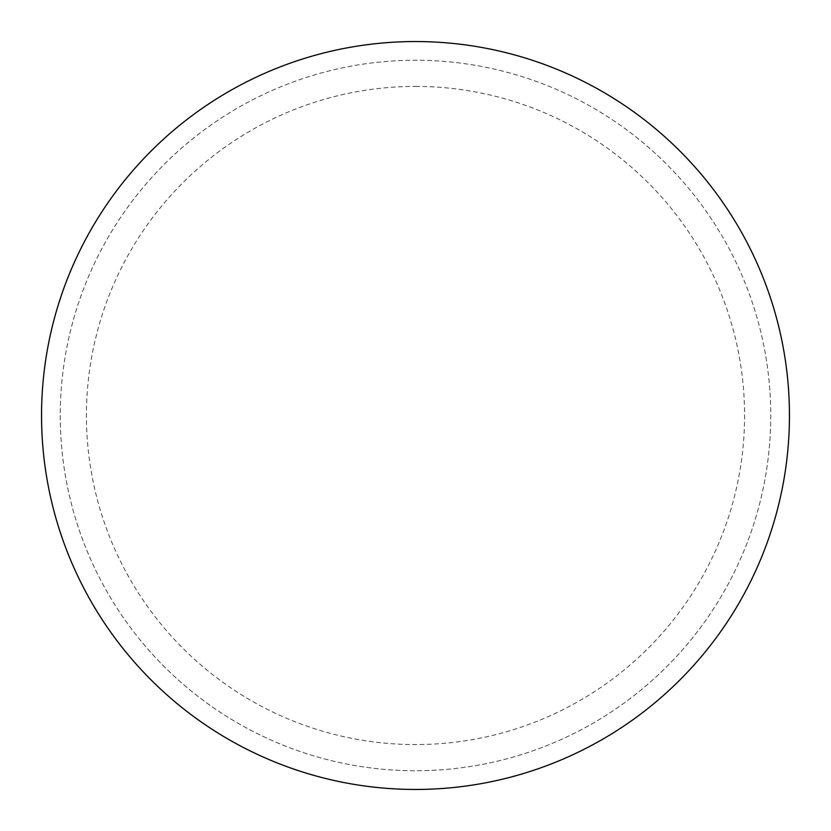 <?xml version="1.0" encoding="UTF-8"?>
<svg xmlns="http://www.w3.org/2000/svg" width="831" height="831" viewBox="0 0 831 831"><rect width="100%" height="100%" fill="white"/><g stroke="black" fill="none" stroke-linecap="round" stroke-linejoin="round"><path stroke-width="0.62" stroke-dasharray="4.16 3.12" d="M415.5 41.55A373.95 373.95 0 0 1 789.45 415.5A373.95 373.95 0 0 1 415.5 789.45A373.95 373.95 0 0 1 41.55 415.5A373.95 373.95 0 0 1 415.5 41.55A373.95 373.95 0 0 1 789.45 415.5A373.95 373.95 0 0 1 415.5 789.45A373.95 373.95 0 0 1 41.55 415.5A373.95 373.95 0 0 1 415.5 41.55A373.95 373.95 0 0 1 789.45 415.5A373.95 373.95 0 0 1 415.5 789.45M60.248 415.5A355.252 355.252 0 0 0 415.5 770.753A355.252 355.252 0 0 0 770.753 415.5A355.252 355.252 0 0 0 415.5 60.248A355.252 355.252 0 0 0 60.248 415.5A355.252 355.252 0 0 0 415.5 770.753A355.252 355.252 0 0 0 770.753 415.5A355.252 355.252 0 0 0 415.5 60.248A355.252 355.252 0 0 0 60.248 415.5A355.252 355.252 0 0 0 415.5 770.753A355.252 355.252 0 0 0 770.753 415.5M41.55 415.5A373.95 373.95 0 0 0 415.5 789.45A373.95 373.95 0 0 0 789.45 415.5A373.95 373.95 0 0 0 415.5 41.55A373.95 373.95 0 0 0 41.55 415.5A373.95 373.95 0 0 0 415.5 789.45A373.95 373.95 0 0 0 789.45 415.5A373.95 373.95 0 0 0 415.5 41.55A373.95 373.95 0 0 0 41.55 415.5M415.5 86.424A329.076 329.076 0 0 1 744.576 415.5A329.076 329.076 0 0 1 415.5 744.576A329.076 329.076 0 0 1 86.424 415.5A329.076 329.076 0 0 1 415.5 86.424"/><path stroke-width="1.25" d="M41.55 415.5A373.95 373.95 0 0 0 415.5 789.45A373.95 373.95 0 0 0 789.45 415.5A373.95 373.95 0 0 0 415.5 41.55A373.95 373.95 0 0 0 41.55 415.5"/></g></svg>

